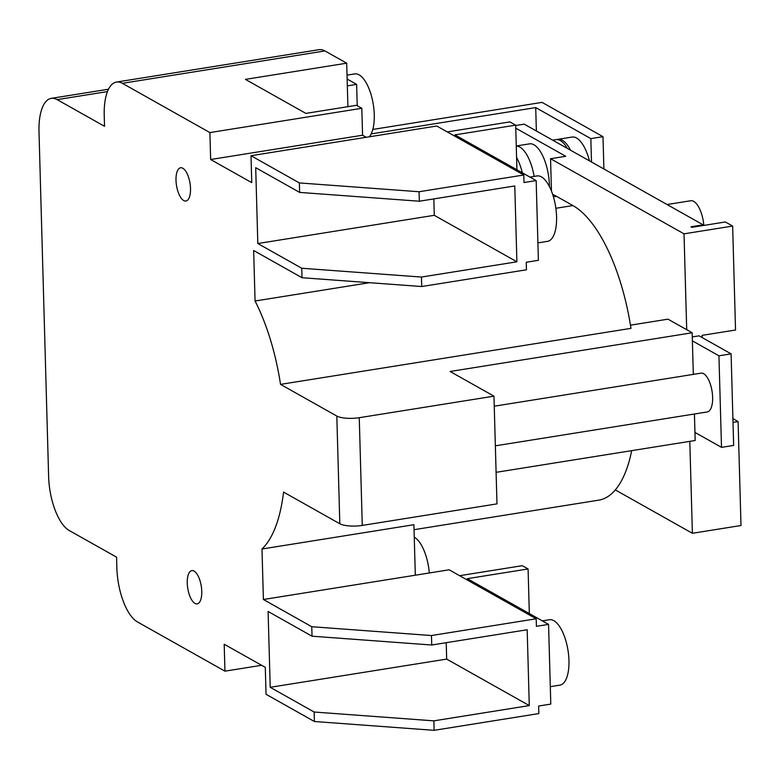 <?xml version="1.0" encoding="UTF-8"?>
<svg xmlns="http://www.w3.org/2000/svg" width="780" height="780" viewBox="0 0 780 780"><rect width="100%" height="100%" fill="white"/><g stroke="black" fill="none" stroke-linecap="round" stroke-linejoin="round"><path stroke-width="1.17" d="M570.57 150.228A33.686 13.699 -99.1 0 0 557.953 139.318A33.686 13.699 -99.1 0 0 556.949 139.571M557.953 139.318L572.13 137.046A33.686 13.699 80.9 0 1 589.466 160.865M516.272 146.045A33.686 13.699 80.9 0 1 534.125 176.407M667.066 204.535L690.788 200.743A22.454 9.136 80.9 0 1 703.833 225.43M552.679 140.156L555.925 139.639A33.686 13.699 80.9 0 1 567.401 148.444M369.31 136.802A33.121 13.475 -99.1 0 0 374.264 114.65A33.121 13.475 -99.1 0 0 354.764 73.915L347.032 75.153M522.298 172.799A33.686 13.699 -99.1 0 0 516.594 157.414M591.493 162.006L590.84 138.616L535.714 107.591L371.163 133.906M536.367 130.982L535.714 107.591M603.895 168.987L602.999 136.675L590.84 138.616M372.791 129.451L542.061 102.385L602.999 136.675M516.272 145.987L529.591 143.851A33.686 13.699 80.9 0 1 549.413 185.279A33.686 13.699 80.9 0 1 549.442 186.595M537.908 242.882L547.531 241.351A33.121 13.475 -99.1 0 0 556.569 216.674A33.121 13.475 -99.1 0 0 537.069 175.939L529.913 177.079M550.3 686.673L559.923 685.133A33.121 13.475 -99.1 0 0 568.961 660.455A33.121 13.475 -99.1 0 0 549.471 619.72L542.305 620.87M692.279 336.921L699.075 335.839L731.094 353.857L718.936 355.797L692.386 340.86L693.322 374.38M731.094 353.857L733.649 445.409L721.5 447.359L718.936 355.797M702.175 337.584L702.117 335.351L735.54 330.008L732.634 226.064L725.38 221.978L691.957 227.321L690.992 226.785L703.15 224.835L703.17 225.537M732.634 226.064L684.021 233.834L550.553 158.72L565.744 156.293L515.775 128.174M703.15 224.835L524.218 124.147L515.697 125.502M732.898 418.645L738.094 421.57L733.005 422.38M738.094 421.57L741 525.515L692.386 533.286L689.812 441.353M347.139 79.034L356.635 84.386L357.23 105.71M434.284 215.309L257.819 243.526L255.703 167.69L299.627 192.406L419.338 201.22L514.78 185.962L516.896 261.797L434.284 215.309L433.826 198.91M446.677 659.09L270.221 687.307L268.096 611.481L312.019 636.197L431.74 645.011L527.173 629.752L529.288 705.588L446.677 659.09L446.219 642.691M494.247 406.204L701.064 373.142A19.646 7.995 80.9 0 1 712.627 397.303A19.646 7.995 80.9 0 1 707.265 411.947L495.349 445.828M694.434 413.995L694.951 432.412L721.5 447.359M615.313 489.908L692.386 533.286M550.553 158.72L551.45 191.061M630.464 325.172L667.982 319.166L686.702 329.706L684.021 233.834M686.702 329.706L692.162 332.777L692.386 340.86M447.232 131.918L509.886 121.894L515.687 125.161L516.935 169.777M515.687 125.161L454.925 134.881L536.162 180.599L538.395 260.305L526.237 262.255L526.451 269.792L421.726 286.533L421.453 277.056L301.743 268.242L257.819 243.526M536.162 180.599L524.014 182.54L523.799 175.003L419.075 191.743L299.364 182.929L251.004 155.717L436.751 126.019L523.799 175.003M419.338 201.22L419.075 191.743M516.896 261.797L421.453 277.056M347.324 85.868L356.635 84.386M459.635 575.698L522.278 565.685L528.089 568.951L529.327 613.567M528.089 568.951L467.317 578.663L548.564 624.38L550.787 704.096L538.629 706.036L538.843 713.573L434.119 730.324L433.856 720.847L314.145 712.023L270.221 687.307M548.564 624.38L536.406 626.33L536.192 618.784L431.467 635.534L311.756 626.72L263.396 599.498L449.153 569.8L536.192 618.784M431.74 645.011L431.467 635.534M529.288 705.588L433.856 720.847M251.004 155.717L251.755 182.647L210.649 159.51L209.898 132.581L122.372 83.323A44.909 18.262 80.9 0 0 116.483 82.066A44.909 18.262 80.9 0 0 104.228 115.528L104.53 126.301L57.145 99.626A44.909 18.262 80.9 0 0 51.256 98.368A44.909 18.262 80.9 0 0 39 131.83L48.623 476.512A44.909 18.262 80.9 0 0 69.176 530.488L116.571 557.154L116.864 567.928A44.909 18.262 80.9 0 0 137.416 621.904L224.942 671.161L224.191 644.231L265.298 667.358L266.048 694.288L314.408 721.51L314.145 712.023M314.408 721.51L434.119 730.324M299.627 192.406L299.364 182.929M263.396 599.498L261.992 549.003A134.726 54.795 80.9 0 0 283.549 492.092L339.827 523.76A16.838 4.729 -1.6 0 0 362.271 525.418L496.977 503.88L493.964 396.162L359.258 417.7A16.838 4.729 178.4 0 1 336.814 416.052L280.537 384.384A134.726 54.795 80.9 0 0 255.06 301.002L253.656 250.507L302.016 277.719L301.743 268.242M302.016 277.719L421.726 286.533M312.019 636.197L311.756 626.72M176.007 180.307A16.838 6.854 80.9 0 1 180.609 167.758A16.838 6.854 80.9 0 1 190.515 188.468A16.838 6.854 80.9 0 1 185.923 201.016A16.838 6.854 80.9 0 1 176.007 180.307M187.258 583.157A16.838 6.854 80.9 0 1 191.861 570.609A16.838 6.854 80.9 0 1 201.766 591.328A16.838 6.854 80.9 0 1 197.174 603.876A16.838 6.854 80.9 0 1 187.258 583.157M692.162 332.777L450.099 371.485L493.964 396.162M694.951 432.412L695.175 440.495L496.09 472.329M280.537 384.384L630.971 328.351A134.726 54.795 -99.1 0 0 572.91 205.559L556.462 196.306A134.726 54.795 -99.1 0 0 552.688 194.444M210.649 159.51L362.573 135.223L361.822 108.293L356.499 105.3L305.857 113.392L245.417 79.375L346.69 63.18L324.928 50.934A44.909 18.262 -99.1 0 0 319.049 49.676L116.483 82.066M346.69 63.18L347.909 106.675M414.053 529.688L598.689 500.165A134.726 54.795 -99.1 0 0 631.683 450.645M255.06 301.002L369.564 282.692M362.573 135.223L366.249 137.29M209.898 132.581L361.822 108.293M224.942 671.161L261.622 665.291M261.992 549.003L413.907 524.716L415.321 575.211M429.302 572.978A33.121 13.475 -99.1 0 0 414.258 537.186M57.145 99.626L107.484 91.582M339.827 523.76L336.814 416.052M362.271 525.418L359.258 417.7M122.372 83.323L324.928 50.934M553.42 196.794L556.462 196.306M555.867 208.28L572.91 205.559M51.256 98.368L108.537 89.212"/></g></svg>
